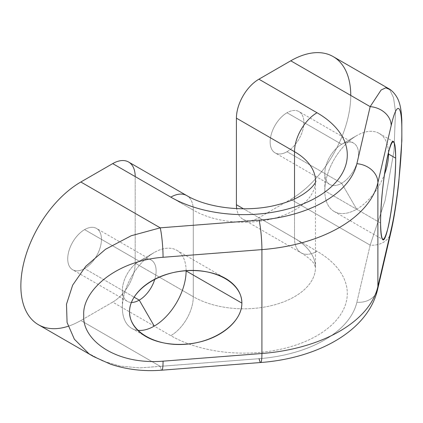 <?xml version="1.0" encoding="UTF-8"?>
<svg xmlns="http://www.w3.org/2000/svg" width="423" height="423" viewBox="0 0 423 423"><rect width="100%" height="100%" fill="white"/><g stroke="black" fill="none" stroke-linecap="round" stroke-linejoin="round"><path stroke-width="0.32" stroke-dasharray="2.12 1.59" d="M68.082 326.297A84.822 48.973 120 0 0 80.841 320.518L112.703 302.122A31.81 18.363 120 0 0 135.196 263.164L135.196 176.592L193.3 210.136A31.81 18.363 120 0 0 186.717 195.579M131.336 302.424A23.857 13.774 -60 0 1 122.379 290.39A23.857 13.774 -60 0 1 139.246 261.171L84.589 229.615A23.857 13.774 -60 0 1 96.518 228.436A23.857 13.774 -60 0 1 100.177 247.55A23.857 13.774 -60 0 1 84.589 268.573L133.996 297.099L84.589 268.573A23.857 13.774 -60 0 1 67.722 258.834A23.857 13.774 -60 0 1 84.589 229.615A23.857 13.774 -60 0 1 101.457 239.355A23.857 13.774 -60 0 1 84.589 268.573A23.857 13.774 -60 0 1 72.661 269.758A23.857 13.774 -60 0 1 69.002 250.638A23.857 13.774 -60 0 1 84.589 229.615L139.246 261.171L154.242 252.515A45.065 26.015 120 0 0 122.379 307.706L129.523 311.83L122.379 307.706A45.065 26.015 120 0 0 137.692 330.305A45.065 26.015 -60 0 1 131.712 328.333A45.065 26.015 -60 0 1 122.379 307.706A45.065 26.015 -60 0 1 154.242 252.515L139.246 261.171A23.857 13.774 120 0 0 123.659 282.194A23.857 13.774 120 0 0 127.318 301.308A23.857 13.774 120 0 0 139.246 300.129M128.608 162.03A31.81 18.363 -60 0 1 135.196 176.592L135.196 263.164A31.81 18.363 -60 0 1 112.703 302.122L170.813 335.666A103.381 59.685 0 0 0 317.012 335.666A103.381 59.685 0 0 0 317.012 251.262L258.908 217.713A31.81 18.363 -60 0 1 243.003 219.288A31.81 18.363 -60 0 1 236.69 208.618A31.81 18.363 120 0 0 258.908 217.713L290.77 199.318A84.822 48.973 120 0 0 350.752 95.429M287.021 151.698A23.857 13.774 -60 0 1 270.149 141.959A23.857 13.774 -60 0 1 287.021 112.745A23.857 13.774 -60 0 1 303.888 122.485A23.857 13.774 -60 0 1 287.021 151.698A23.857 13.774 -60 0 1 275.093 152.883A23.857 13.774 -60 0 1 271.434 133.763A23.857 13.774 -60 0 1 287.021 112.745L341.678 144.301A23.857 13.774 120 0 0 326.091 165.319A23.857 13.774 120 0 0 329.75 184.439A23.857 13.774 120 0 0 341.678 183.254L287.021 151.698L341.678 183.254A23.857 13.774 -60 0 1 324.806 173.52A23.857 13.774 -60 0 1 341.678 144.296L356.674 135.64A45.065 26.015 120 0 0 324.811 190.831L324.811 190.831A45.065 26.015 120 0 0 356.674 209.226L341.678 183.254L356.674 209.226A45.065 26.015 120 0 0 384.428 174.493A45.065 26.015 -60 0 1 356.674 209.226A45.065 26.015 -60 0 1 334.144 211.463A45.065 26.015 -60 0 1 324.811 190.831A45.065 26.015 -60 0 1 356.674 135.64L341.678 144.301A23.857 13.774 -60 0 1 358.545 154.041A23.857 13.774 -60 0 1 341.678 183.254A23.857 13.774 120 0 0 357.261 162.236A23.857 13.774 120 0 0 353.607 143.117A23.857 13.774 120 0 0 341.678 144.296L287.021 112.745A23.857 13.774 -60 0 1 298.95 111.561A23.857 13.774 -60 0 1 302.604 130.681A23.857 13.774 -60 0 1 287.021 151.698M388.499 152.28A45.065 26.015 120 0 0 356.674 135.64A45.065 26.015 -60 0 1 379.204 133.409A45.065 26.015 -60 0 1 388.499 152.28M380.584 223.032L324.811 190.831L380.584 223.032M243.003 219.288L301.107 252.838C308.563 257.544 312.978 261.388 314.352 264.375L315.479 267.489A71.572 41.322 180 0 0 294.519 238.276L294.519 198.937L294.519 238.276L243.458 208.793L294.519 238.276A31.81 18.363 120 0 0 301.107 252.838A31.81 18.363 120 0 0 317.012 251.262A31.81 18.363 -60 0 1 301.107 252.838A31.81 18.363 -60 0 1 294.519 238.276A71.572 41.322 180 0 1 315.479 267.489A71.572 41.322 180 0 1 271.302 305.665A71.572 41.322 180 0 1 193.3 296.708A31.81 18.363 -60 0 1 170.813 335.666A103.381 59.685 0 0 0 317.012 335.666A103.381 59.685 0 0 0 317.012 251.262L258.908 217.713L290.77 199.318L370.162 245.15L356.88 302.228A113.983 65.808 180 0 1 259.088 358.683L160.232 366.355L80.841 320.518L112.703 302.122L170.813 335.666A31.81 18.363 120 0 0 193.3 296.708L135.196 263.164L193.3 296.708L193.3 210.136L135.196 176.592M186.712 195.574A31.81 18.363 -60 0 1 193.3 210.136A71.572 41.322 0 0 0 271.302 219.093A71.572 41.322 0 0 0 315.479 180.917L315.479 267.489A71.572 41.322 180 0 1 271.302 305.665A71.572 41.322 180 0 1 193.3 296.708L193.3 210.136A71.572 41.322 0 0 0 271.302 219.093A71.572 41.322 0 0 0 315.479 180.917M390.82 232.629L390.815 232.645A21.208 17.158 13.1 0 1 370.162 245.15L356.88 302.228A21.208 17.158 -166.9 0 0 377.533 289.718A21.208 17.158 13.1 0 1 356.88 302.228A113.983 65.808 180 0 1 259.088 358.683L139.542 367.915L120.005 366.054L102.768 361.036L88.597 353.39L102.763 361.036L120.005 366.054L139.542 367.915L160.232 366.355L80.841 320.518A84.822 48.973 -60 0 1 38.43 324.721M161.872 370.183A21.208 2.305 -94.4 0 1 160.232 366.355A21.208 2.305 -94.4 0 0 161.893 370.178M260.727 362.511A21.208 2.305 85.6 0 1 259.088 358.683M154.823 279.127A23.857 13.774 120 0 0 151.175 259.992A23.857 13.774 120 0 0 139.246 261.171A23.857 13.774 -60 0 1 154.823 279.127M186.104 270.646A45.065 26.015 120 0 0 154.242 252.515A45.065 26.015 -60 0 1 176.772 250.284A45.065 26.015 -60 0 1 186.104 270.646M390.762 232.867A21.208 17.158 13.1 0 1 370.162 245.15L385.041 200.729L393.982 151.011L395.5 111.339L393.512 97.66L389.646 89.486L385.792 87.799L381.102 90.025L370.162 106.633M333.181 56.597A84.822 48.973 -60 0 1 346.183 124.568A84.822 48.973 -60 0 1 290.77 199.318L370.162 245.15L385.041 200.729L393.982 151.011L395.5 111.344L393.512 97.66L389.646 89.491M329.75 184.439L275.093 152.883M324.806 173.52L324.811 190.831M341.678 144.301L356.674 135.64M353.607 143.117L298.95 111.561M379.204 133.409L393.469 141.647M334.144 211.463L382.799 239.55M131.712 328.333L145.977 336.571M122.379 290.39L122.379 307.706M127.318 301.308L72.661 269.758M151.175 259.992L96.518 228.436M139.246 261.171L154.242 252.515M176.772 250.284L225.427 278.371"/><path stroke-width="0.63" d="M135.196 176.587A31.81 18.363 120 0 0 112.703 163.606L80.841 182.001A84.822 48.973 120 0 0 21.203 278.281A84.822 48.973 120 0 0 68.082 326.297M350.752 95.429A84.822 48.973 120 0 0 290.77 60.801L258.908 79.196A31.81 18.363 120 0 0 236.415 118.154L236.415 204.727A31.81 18.363 120 0 0 236.69 208.618A31.81 18.363 -60 0 1 236.415 204.727L243.458 208.793L236.415 204.727L236.415 118.154L294.519 151.698L294.519 198.937L294.519 151.698L236.415 118.154A31.81 18.363 -60 0 1 258.908 79.196L317.012 112.74A103.381 59.685 180 0 1 317.012 197.15A103.381 59.685 180 0 1 170.813 197.15L112.703 163.606L80.841 182.001L160.232 227.838L259.088 220.166A113.983 65.808 0 0 0 356.88 163.712L370.162 106.633A21.208 17.158 13.1 0 1 391.18 125.578C397.541 98.02 402.072 106.305 401.834 131.733C402.072 155.13 397.541 202.321 391.18 229.467L377.892 286.54L377.892 182.657L391.18 125.578L377.892 182.657A21.208 17.158 -166.9 0 0 356.88 163.712L370.162 106.633L290.77 60.801L258.908 79.196L317.012 112.74A31.81 18.363 120 0 0 294.519 151.698A31.81 18.363 -60 0 1 317.012 112.74A103.381 59.685 180 0 1 317.012 197.15A103.381 59.685 180 0 1 170.813 197.15L112.703 163.606A31.81 18.363 -60 0 1 128.608 162.03L186.712 195.574A31.81 18.363 120 0 0 170.813 197.15A31.81 18.363 -60 0 1 186.712 195.574C209.078 208.819 248.893 212.632 278.149 204.605C308.716 197.171 317.959 180.14 315.479 180.917A71.572 41.322 0 0 0 294.519 151.698A71.572 41.322 0 0 1 315.479 180.917M384.428 174.493A45.065 26.015 120 0 0 388.536 154.041A45.065 26.015 120 0 0 388.499 152.28A45.065 26.015 -60 0 1 388.536 154.041L395.685 158.165C395.658 148.97 395.019 143.55 393.765 141.901C389.567 134.72 380.277 191.915 380.584 223.032C380.61 232.227 381.25 237.652 382.503 239.296C386.701 246.482 395.997 189.282 395.685 158.165L388.536 154.041A45.065 26.015 -60 0 1 384.428 174.493M380.584 223.032C381.07 243.146 383.582 244.6 388.134 227.394C392.174 210.183 395.711 177.723 395.685 158.165C395.204 138.051 392.687 136.597 388.134 153.808C384.095 171.014 380.557 203.474 380.584 223.032M160.232 227.838L131.252 235.738L105.528 249.269L85.679 266.39L72.65 285.165L66.501 304.179L67.072 322.49L74.385 339.246L88.597 353.39L74.385 339.246L67.072 322.49L66.496 304.185L72.65 285.165L85.679 266.39L105.528 249.269L131.252 235.738L160.232 227.838L259.088 220.166A21.208 2.305 85.6 0 1 261.911 249.618L163.056 257.284A21.208 2.305 -94.4 0 0 160.232 227.838L80.841 182.001A84.822 48.973 -60 0 0 25.428 256.745A84.822 48.973 -60 0 0 38.43 324.721L93.546 356.541L110.636 364.235C126.948 369.623 144.026 371.606 161.872 370.183A21.208 2.305 -94.4 0 0 163.056 361.173C115.68 365.054 81.983 339.933 83.743 315.384C81.983 291.103 115.68 260.753 163.056 257.284A21.208 2.305 -94.4 0 0 160.232 227.838M161.893 370.178A21.208 2.305 -94.4 0 0 163.056 361.173L261.911 353.506L261.911 249.618A21.208 2.305 -94.4 0 0 259.088 220.166A113.983 65.808 0 0 0 356.88 163.712A21.208 17.158 13.1 0 1 377.892 182.657A135.191 78.049 180 0 1 261.911 249.618A135.191 78.049 0 0 0 377.892 182.657L377.892 286.54A135.191 78.049 180 0 1 261.911 353.506A135.191 78.049 0 0 0 377.892 286.54A21.208 17.158 13.1 0 1 377.533 289.718A21.208 17.158 -166.9 0 0 377.892 286.54L391.18 229.467A21.208 17.158 13.1 0 1 390.815 232.645C393.839 219.643 396.494 202.934 398.778 182.525L401.85 140.505L401.813 120.174C401.274 110.371 400.359 105.533 398.831 101.377C396.615 95.127 391.682 89.993 388.298 88.418L333.181 56.597A84.822 48.973 -60 0 0 290.77 60.801L370.162 106.633A21.208 17.158 13.1 0 1 391.18 125.578C397.541 98.02 402.072 106.305 401.834 131.733C402.072 155.13 397.541 202.321 391.18 229.467A21.208 17.158 13.1 0 1 390.762 232.867M259.088 358.683A21.208 2.305 -94.4 0 0 260.727 362.511A21.208 2.305 -94.4 0 0 261.911 353.506A21.208 2.305 85.6 0 1 260.727 362.511C317.245 358.27 367.724 331.32 377.533 289.718L390.815 232.645M261.911 353.506L163.056 361.173C115.68 365.054 81.983 339.933 83.743 315.384C81.983 291.103 115.68 260.753 163.056 257.284L261.911 249.618L261.911 353.506M139.246 300.129A23.857 13.774 120 0 0 154.823 279.127A23.857 13.774 -60 0 1 139.246 300.129L133.996 297.099L139.246 300.129L154.242 326.101A45.065 26.015 120 0 0 186.104 270.91L241.882 303.111C241.697 293.826 236.943 286.027 227.627 279.725C212.462 269.752 186.992 267.664 165.694 274.643C144.38 281.607 129.512 296.898 129.523 311.83C129.301 331.537 155.643 346.744 185.702 344.264C215.762 342.08 242.104 322.786 241.882 303.111C242.104 283.41 215.762 268.198 185.702 270.678C155.643 272.861 129.301 292.161 129.523 311.83C129.713 321.12 134.466 328.914 143.778 335.217C158.948 345.189 184.412 347.278 205.715 340.298C227.024 333.335 241.898 318.043 241.882 303.111L186.104 270.91A45.065 26.015 -60 0 1 154.242 326.101A45.065 26.015 -60 0 1 137.692 330.305A45.065 26.015 120 0 0 154.242 326.101L139.246 300.129A23.857 13.774 -60 0 1 131.336 302.424M186.104 270.91A45.065 26.015 120 0 0 186.104 270.646A45.065 26.015 -60 0 1 186.104 270.91M389.646 89.486L385.792 87.799L381.102 90.025L370.162 106.633M161.872 370.183L260.727 362.511"/></g></svg>
